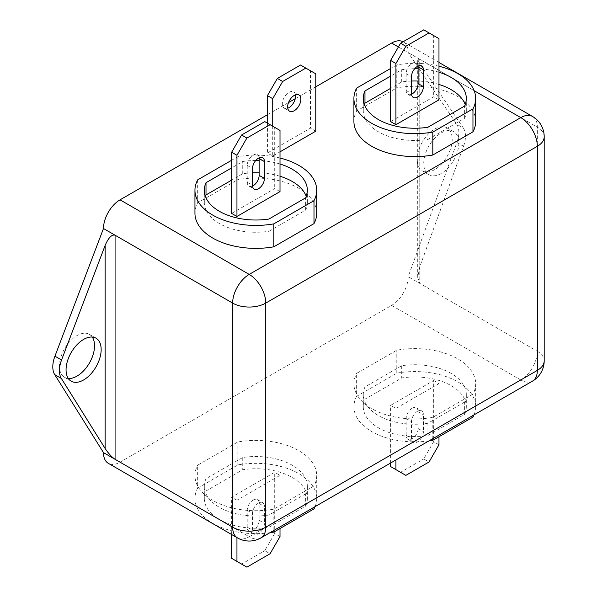 <?xml version="1.0" encoding="UTF-8"?>
<svg xmlns="http://www.w3.org/2000/svg" width="597" height="597" viewBox="0 0 597 597"><rect width="100%" height="100%" fill="white"/><g stroke="black" fill="none" stroke-linecap="round" stroke-linejoin="round"><path stroke-width="0.45" stroke-dasharray="2.98 2.24" d="M295.455 94.863A9.365 5.41 120 0 0 293.634 91.908A9.365 5.41 120 0 0 288.948 92.378A9.365 5.41 120 0 0 282.829 100.632A9.365 5.41 120 0 0 284.262 108.139A9.365 5.41 120 0 0 287.732 108.244M434.668 129.086A24.82 14.335 -60 0 1 447.078 127.862A24.82 14.335 -60 0 1 450.884 147.75A24.82 14.335 -60 0 1 434.668 169.623A24.82 14.335 -60 0 1 422.258 170.854A24.82 14.335 -60 0 1 418.452 150.966A24.82 14.335 -60 0 1 434.668 129.086M441.295 132.915A24.82 14.335 -60 0 1 453.705 131.683A24.82 14.335 -60 0 1 457.511 151.578A24.82 14.335 -60 0 1 441.295 173.451A24.82 14.335 -60 0 1 428.877 174.682A24.82 14.335 -60 0 1 425.079 154.787A24.82 14.335 -60 0 1 441.295 132.915M68.342 378.491A24.82 14.335 -60 0 1 64.58 377.364A24.82 14.335 -60 0 1 60.775 357.469A24.82 14.335 -60 0 1 76.991 335.596A24.82 14.335 -60 0 1 89.401 334.365A24.82 14.335 -60 0 1 92.259 337.059M418.079 66.043A8.433 4.866 120 0 0 416.363 62.894A8.433 4.866 120 0 0 412.146 63.312A8.433 4.866 120 0 0 406.184 73.64L406.184 90.46A8.433 4.866 120 0 0 407.93 94.326A8.433 4.866 120 0 0 411.52 94.229M364.379 104.617A51.521 29.746 0 0 0 363.274 110.729A51.521 29.746 0 0 0 378.364 131.765A51.521 29.746 0 0 0 427.892 139.497L427.892 127.265M438.974 66.23A60.887 35.156 0 0 0 396.789 64.916L396.789 87.856L356.633 111.042A60.887 35.156 0 0 0 353.909 121.437M475.682 121.437A60.887 35.156 0 0 0 457.854 96.58A60.887 35.156 0 0 0 396.789 87.856M259.105 157.824A8.433 4.866 120 0 0 257.397 154.675A8.433 4.866 120 0 0 253.18 155.093A8.433 4.866 120 0 0 247.218 165.414L247.218 182.242A8.433 4.866 120 0 0 248.964 186.1A8.433 4.866 120 0 0 252.553 186.01M205.413 196.391A51.521 29.746 0 0 0 204.308 202.51A51.521 29.746 0 0 0 219.397 223.547A51.521 29.746 0 0 0 268.926 231.278L268.926 219.039M280.008 158.011A60.887 35.156 0 0 0 237.822 156.698L237.822 179.637L197.667 202.823A60.887 35.156 0 0 0 194.943 213.219M316.716 213.219A60.887 35.156 0 0 0 298.881 188.361A60.887 35.156 0 0 0 237.822 179.637M417.445 411.318A8.433 4.866 120 0 0 411.482 421.639L411.482 438.467A8.433 4.866 120 0 0 413.228 442.325A8.433 4.866 120 0 0 419.728 440.071A8.433 4.866 120 0 0 423.407 431.586L423.407 414.758A8.433 4.866 120 0 0 421.661 410.9A8.433 4.866 120 0 0 417.445 411.318M412.146 408.258A8.433 4.866 120 0 0 406.184 418.579L406.184 435.407A8.433 4.866 120 0 0 407.93 439.265A8.433 4.866 120 0 0 414.43 437.011A8.433 4.866 120 0 0 418.109 428.527L418.109 411.699A8.433 4.866 120 0 0 416.363 407.841A8.433 4.866 120 0 0 412.146 408.258M464.623 402.05L427.892 423.258A51.521 29.746 180 0 1 363.274 394.49A51.521 29.746 180 0 1 364.968 386.923L401.699 365.722A51.521 29.746 180 0 1 451.228 373.453A51.521 29.746 180 0 1 466.317 394.49A51.521 29.746 180 0 1 464.623 402.05L464.623 414.288L427.892 435.497A51.521 29.746 180 0 1 363.274 406.729A51.521 29.746 180 0 1 364.968 399.162L401.699 377.961A51.521 29.746 180 0 1 451.228 385.692A51.521 29.746 180 0 1 466.317 406.729A51.521 29.746 180 0 1 464.623 414.288M428.892 440.922A60.887 35.156 180 0 1 371.744 431.586A60.887 35.156 180 0 1 353.909 406.729A60.887 35.156 180 0 1 356.633 396.326L356.633 373.386L396.789 350.2A60.887 35.156 180 0 1 475.682 383.781A60.887 35.156 180 0 1 472.958 394.177L432.81 417.363A60.887 35.156 180 0 1 371.744 408.639A60.887 35.156 180 0 1 353.909 383.781A60.887 35.156 180 0 1 356.633 373.386M258.479 503.092A8.433 4.866 120 0 0 252.516 513.42L252.516 530.248A8.433 4.866 120 0 0 254.262 534.106A8.433 4.866 120 0 0 260.762 531.845A8.433 4.866 120 0 0 264.441 523.36L264.441 506.54A8.433 4.866 120 0 0 262.695 502.674A8.433 4.866 120 0 0 258.479 503.092M253.18 500.032A8.433 4.866 120 0 0 247.218 510.36L247.218 527.188A8.433 4.866 120 0 0 248.964 531.046A8.433 4.866 120 0 0 255.464 528.785A8.433 4.866 120 0 0 259.143 520.3L259.143 503.48A8.433 4.866 120 0 0 257.397 499.614A8.433 4.866 120 0 0 253.18 500.032M305.657 493.831L268.926 515.039A51.521 29.746 180 0 1 204.308 486.271A51.521 29.746 180 0 1 206.002 478.704L242.733 457.503A51.521 29.746 180 0 1 292.261 465.235A51.521 29.746 180 0 1 307.351 486.271A51.521 29.746 180 0 1 305.657 493.831L305.657 506.069L268.926 527.27A51.521 29.746 180 0 1 204.308 498.502A51.521 29.746 180 0 1 206.002 490.943L242.733 469.735A51.521 29.746 180 0 1 292.261 477.473A51.521 29.746 180 0 1 307.351 498.502A51.521 29.746 180 0 1 305.657 506.069M269.926 532.703A60.887 35.156 180 0 1 212.778 523.36A60.887 35.156 180 0 1 194.943 498.502A60.887 35.156 180 0 1 197.667 488.107L197.667 465.16L237.822 441.981A60.887 35.156 180 0 1 316.716 475.563A60.887 35.156 180 0 1 313.992 485.958L273.836 509.144A60.887 35.156 180 0 1 212.778 500.42A60.887 35.156 180 0 1 194.943 475.563A60.887 35.156 180 0 1 197.667 465.16M267.419 114.751L288.508 102.572M295.269 98.669L315.776 86.834M315.776 131.191L310.477 128.131L267.419 152.989L272.717 156.048L280.008 151.839M427.892 139.497L464.623 118.296A51.521 29.746 0 0 0 466.317 110.729A51.521 29.746 0 0 0 465.212 104.617M438.974 84.468A51.521 29.746 0 0 0 418.109 81.05M411.482 81.05A51.521 29.746 0 0 0 401.699 81.961L390.625 88.363M438.974 99.833L433.676 96.774L390.625 121.631M268.926 231.278L305.657 210.077A51.521 29.746 0 0 0 307.351 202.51A51.521 29.746 0 0 0 306.246 196.391M280.008 176.242A51.521 29.746 0 0 0 259.143 172.831M252.516 172.831A51.521 29.746 0 0 0 242.733 173.742L231.651 180.137M280.008 191.615L274.71 188.555L231.651 213.413M433.676 380.528L438.974 383.587L395.923 408.445L390.625 405.385L433.676 380.528L433.676 441.72L423.743 458.929L429.042 461.988M403.102 41.76A23.417 13.522 -60 0 1 403.326 41.887A23.417 13.522 -60 0 1 408.176 52.603L456.727 124.213A23.417 13.522 -60 0 1 456.921 142.437L408.176 276.702A23.417 13.522 -60 0 1 391.617 305.388L120.042 462.175A23.417 13.522 -60 0 1 108.333 463.339M236.949 500.226L231.651 497.167L274.71 472.309L280.008 475.369L236.949 500.226L236.949 537.591M313.992 507.263L313.992 485.958M197.667 488.107L237.822 464.929A60.887 35.156 180 0 1 316.716 498.502A60.887 35.156 180 0 1 315.059 506.644M237.822 464.929L237.822 441.981M273.836 530.442L273.836 509.144M268.926 515.039L268.926 527.27M206.002 478.704L206.002 490.943M242.733 457.503L242.733 469.735M280.008 528.524L280.008 475.369M231.651 534.531L231.651 497.167M280.008 536.554L274.71 533.494L274.71 472.309M274.71 533.494L264.769 550.703L270.068 553.762M246.889 567.15L241.591 564.09L264.769 550.703M241.591 564.09L231.651 558.352M472.958 415.482L472.958 394.177M356.633 396.326L396.789 373.147A60.887 35.156 180 0 1 475.682 406.729A60.887 35.156 180 0 1 474.033 414.863M396.789 373.147L396.789 350.2M432.81 438.668L432.81 417.363M427.892 423.258L427.892 435.497M364.968 386.923L364.968 399.162M401.699 365.722L401.699 377.961M405.856 475.369L400.557 472.309L423.743 458.929M400.557 472.309L390.625 466.578M390.625 463.018L390.625 405.385M438.974 436.743L438.974 383.587M438.974 444.78L433.676 441.72M395.923 459.959L395.923 408.445M197.667 179.876L197.667 202.823M237.822 156.698L231.651 160.257M255.717 160.526A51.521 29.746 0 0 0 242.733 161.503L231.651 167.906M280.008 164.011A51.521 29.746 0 0 0 259.143 160.593M305.657 210.077L305.657 197.838M242.733 173.742L242.733 161.503M264.769 121.631L274.71 127.362L274.71 188.555M274.71 127.362L280.008 130.422M356.633 88.095L356.633 111.042M396.789 64.916L390.625 68.476M414.684 68.752A51.521 29.746 0 0 0 401.699 69.73L390.625 76.125M438.974 72.23A51.521 29.746 0 0 0 418.109 68.812M464.623 118.296L464.623 106.057M401.699 81.961L401.699 69.73M423.743 29.85L433.676 35.589L433.676 96.774M433.676 35.589L438.974 38.648M456.921 142.437L463.548 146.258L419.766 266.844L417.706 277.359L419.766 283.396L419.766 59.297L408.176 52.603M544.195 136.735A23.417 13.522 0 0 0 537.337 127.176L419.766 59.297L417.706 59.416L419.766 63.76L463.347 128.034L456.727 124.213M532.487 116.452A23.417 13.522 120 0 1 537.337 127.176L537.337 351.275L408.176 276.702M463.548 146.258A23.417 13.522 120 0 0 463.347 128.034M272.717 126.221L272.717 156.048M300.537 65.036L310.477 70.767L310.477 128.131M310.477 70.767L315.776 73.827M267.419 123.161L267.419 152.989M406.184 73.64L411.482 76.7M247.218 165.414L252.516 168.473M406.184 418.579L411.482 421.639M247.218 510.36L252.516 513.42M474.175 90.707L398.4 46.962M391.617 305.388L520.778 379.953L249.203 536.748L120.042 462.175M259.143 520.3L264.441 523.36M247.218 527.188L252.516 530.248M259.143 503.48L264.441 506.54M418.109 428.527L423.407 431.586M406.184 435.407L411.482 438.467M418.109 411.699L423.407 414.758M247.218 182.242L252.516 185.301M406.184 90.46L411.482 93.52M419.766 63.76L419.766 266.844M532.487 381.117A23.417 13.522 -120 0 1 520.778 379.953A23.417 13.522 120 0 0 537.337 351.275A23.417 13.522 0 0 1 544.195 360.834M237.494 537.904A23.417 13.522 120 0 0 249.203 536.748A23.417 13.522 -120 0 0 260.911 537.904M293.634 91.908L298.933 94.968M453.705 131.683L447.078 127.862M96.027 338.186L89.401 334.365M466.317 394.49L466.317 406.729M353.909 406.729L353.909 383.781M307.351 486.271L307.351 498.502M194.943 498.502L194.943 475.563M316.716 498.502L316.716 475.563M204.308 486.271L204.308 498.502M248.964 531.046L254.262 534.106M257.397 499.614L262.695 502.674M475.682 406.729L475.682 383.781M363.274 394.49L363.274 406.729M407.93 439.265L413.228 442.325M416.363 407.841L421.661 410.9M307.351 202.51L307.351 190.271M204.308 202.51L204.308 190.271M248.964 186.1L254.262 189.159M257.397 154.675L262.695 157.735M466.317 110.729L466.317 98.498M363.274 110.729L363.274 98.498M407.93 94.326L413.228 97.386M416.363 62.894L421.661 65.954M71.2 381.185L64.58 377.364M428.877 174.682L422.258 170.854M284.262 108.139L289.56 111.199M438.974 62.469L403.326 41.887M417.706 277.359L417.706 59.416"/><path stroke-width="0.9" d="M294.246 110.729A9.365 5.41 120 0 0 300.366 102.475A9.365 5.41 120 0 0 298.933 94.968A9.365 5.41 120 0 0 294.246 95.438A9.365 5.41 120 0 0 288.127 103.691A9.365 5.41 120 0 0 289.56 111.199A9.365 5.41 120 0 0 294.246 110.729M287.732 108.244A9.365 5.41 120 0 0 288.948 107.669A9.365 5.41 120 0 0 295.455 94.863M92.259 337.059A24.82 14.335 -60 0 1 76.991 376.132A24.82 14.335 -60 0 1 68.342 378.491M83.61 339.417A24.82 14.335 -60 0 1 96.027 338.186A24.82 14.335 -60 0 1 99.826 358.081A24.82 14.335 -60 0 1 83.61 379.953A24.82 14.335 -60 0 1 71.2 381.185A24.82 14.335 -60 0 1 67.394 361.289A24.82 14.335 -60 0 1 83.61 339.417M417.445 66.371A8.433 4.866 120 0 0 411.482 76.7L411.482 93.52A8.433 4.866 120 0 0 413.228 97.386A8.433 4.866 120 0 0 419.728 95.124A8.433 4.866 120 0 0 423.407 86.64L423.407 69.812A8.433 4.866 120 0 0 421.661 65.954A8.433 4.866 120 0 0 417.445 66.371M390.625 76.125L364.968 90.931A51.521 29.746 0 0 0 363.274 98.498A51.521 29.746 0 0 0 378.364 119.527A51.521 29.746 0 0 0 427.892 127.265L464.623 106.057A51.521 29.746 0 0 0 466.317 98.498A51.521 29.746 0 0 0 438.974 72.23M390.625 68.476L356.633 88.095A60.887 35.156 0 0 0 353.909 98.498A60.887 35.156 0 0 0 432.81 132.071L472.958 108.893A60.887 35.156 0 0 0 475.682 98.498A60.887 35.156 0 0 0 457.854 73.64A60.887 35.156 0 0 0 438.974 66.23M258.479 158.153A8.433 4.866 120 0 0 252.516 168.473L252.516 185.301A8.433 4.866 120 0 0 254.262 189.159A8.433 4.866 120 0 0 260.762 186.906A8.433 4.866 120 0 0 264.441 178.421L264.441 161.593A8.433 4.866 120 0 0 262.695 157.735A8.433 4.866 120 0 0 258.479 158.153M231.651 167.906L206.002 182.712A51.521 29.746 0 0 0 204.308 190.271A51.521 29.746 0 0 0 219.397 211.308A51.521 29.746 0 0 0 268.926 219.039L305.657 197.838A51.521 29.746 0 0 0 307.351 190.271A51.521 29.746 0 0 0 280.008 164.011M231.651 160.257L197.667 179.876A60.887 35.156 0 0 0 194.943 190.271A60.887 35.156 0 0 0 273.836 223.853L313.992 200.674A60.887 35.156 0 0 0 316.716 190.271A60.887 35.156 0 0 0 298.881 165.414A60.887 35.156 0 0 0 280.008 158.011M54.931 356.185L61.558 360.013L105.139 245.404C108.453 237.71 111.766 234.308 115.072 235.211L115.072 459.309L232.643 527.188A23.417 13.522 120 0 0 237.494 537.904L108.333 463.339A23.417 13.522 -60 0 1 103.482 452.616L54.737 374.64A23.417 13.522 -60 0 1 54.931 356.185L103.482 228.517A23.417 13.522 -60 0 1 120.042 199.838L267.419 114.751M288.508 102.572L295.269 98.669M315.776 86.834L391.617 43.044A23.417 13.522 -60 0 1 403.102 41.76M194.943 190.271L194.943 213.219A60.887 35.156 0 0 0 273.836 246.8L313.992 223.614A60.887 35.156 0 0 0 316.716 213.219L316.716 190.271M353.909 98.498L353.909 121.437A60.887 35.156 0 0 0 432.81 155.019L472.958 131.84A60.887 35.156 0 0 0 475.682 121.437L475.682 98.498M280.008 151.839L315.776 131.191L315.776 73.827L300.537 65.036L277.359 78.416L282.657 81.476L305.836 68.095M465.212 104.617A51.521 29.746 0 0 0 438.974 84.468M418.109 81.05A51.521 29.746 0 0 0 411.482 81.05M390.625 88.363L364.968 103.169A51.521 29.746 0 0 0 364.379 104.617M405.856 46.297L395.923 63.506L390.625 60.446L390.625 121.631L395.923 124.691L438.974 99.833L438.974 38.648L423.743 29.85L400.557 43.238L405.856 46.297L429.042 32.91M306.246 196.391A51.521 29.746 0 0 0 280.008 176.242M259.143 172.831A51.521 29.746 0 0 0 252.516 172.831M231.651 180.137L206.002 194.95A51.521 29.746 0 0 0 205.413 196.391M246.889 138.071L236.949 155.28L231.651 152.22L231.651 213.413L236.949 216.472L280.008 191.615L280.008 130.422L264.769 121.631L241.591 135.012L246.889 138.071L270.068 124.691M315.059 506.644A60.887 35.156 180 0 1 313.992 508.905L313.992 507.263M313.992 508.905L273.836 532.084L273.836 530.442M273.836 532.084A60.887 35.156 180 0 1 269.926 532.703M280.008 528.524L280.008 536.554L270.068 553.762L246.889 567.15L236.949 561.411L236.949 537.591M236.949 561.411L231.651 558.352L231.651 534.531M474.033 414.863A60.887 35.156 180 0 1 472.958 417.124L472.958 415.482M472.958 417.124L432.81 440.302L432.81 438.668M432.81 440.302A60.887 35.156 180 0 1 428.892 440.922M395.923 459.959L395.923 469.638L390.625 466.578L390.625 463.018M395.923 469.638L405.856 475.369L429.042 461.988L438.974 444.78L438.974 436.743M313.992 200.674L313.992 223.614M273.836 223.853L273.836 246.8M259.143 160.593A51.521 29.746 0 0 0 255.717 160.526M206.002 194.95L206.002 182.712M252.553 186.01A8.433 4.866 120 0 0 259.143 175.361L259.143 158.533A8.433 4.866 120 0 0 259.105 157.824M231.651 152.22L241.591 135.012M236.949 155.28L236.949 216.472M472.958 108.893L472.958 131.84M432.81 132.071L432.81 155.019M418.109 68.812A51.521 29.746 0 0 0 414.684 68.752M364.968 103.169L364.968 90.931M395.923 63.506L395.923 124.691M411.52 94.229A8.433 4.866 120 0 0 418.109 83.58L418.109 66.752A8.433 4.866 120 0 0 418.079 66.043M390.625 60.446L400.557 43.238M61.558 360.013A23.417 13.522 120 0 0 61.357 378.461L105.139 448.496C108.453 453.466 111.766 457.071 115.072 459.309L103.482 452.616M237.494 537.904A23.417 23.417 0 0 0 260.911 537.904A23.417 13.522 -120 0 0 265.762 527.188L537.337 370.394L537.337 146.295L265.762 303.089L265.762 527.188A23.417 13.522 0 0 1 232.643 527.188L232.643 303.089L103.482 228.517M282.657 81.476L272.717 98.684L272.717 126.221M272.717 98.684L267.419 95.624L267.419 123.161M267.419 95.624L277.359 78.416M120.042 199.838L249.203 274.404L520.778 117.616L474.175 90.707M398.4 46.962L391.617 43.044M259.143 175.361L264.441 178.421M259.143 158.533L264.441 161.593M418.109 83.58L423.407 86.64M418.109 66.752L423.407 69.812M61.357 378.461L54.737 374.64M105.139 448.496L105.139 245.404M260.911 537.904L532.487 381.117A23.417 13.522 -120 0 0 537.337 370.394A23.417 13.522 0 0 0 544.195 360.834L544.195 136.735A23.417 23.417 0 0 0 532.487 116.452A23.417 13.522 120 0 0 520.778 117.616A23.417 13.522 -120 0 1 537.337 146.295A23.417 13.522 0 0 0 544.195 136.735M265.762 303.089A23.417 13.522 -120 0 0 249.203 274.404A23.417 13.522 -60 0 0 232.643 303.089A23.417 13.522 0 0 0 265.762 303.089M532.487 381.117A23.417 23.417 0 0 0 544.195 360.834M532.487 116.452L438.974 62.469"/></g></svg>
